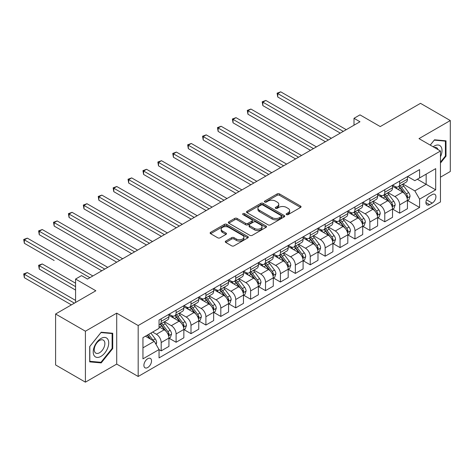 <?xml version="1.0" encoding="UTF-8"?>
<svg xmlns="http://www.w3.org/2000/svg" width="474" height="474" viewBox="0 0 474 474"><rect width="100%" height="100%" fill="white"/><g stroke="black" fill="none" stroke-linecap="round" stroke-linejoin="round"><path stroke-width="0.71" d="M286.492 214.609A1.161 0.67 0 0 0 288.127 214.609L300.563 207.428A1.653 0.954 0 0 0 301.049 206.753A1.653 0.954 0 0 0 300.563 206.077L279.494 193.913A1.653 0.954 0 0 0 277.154 193.913L264.717 201.094A1.161 0.67 0 0 0 264.379 201.569A1.161 0.67 0 0 0 264.717 202.043A1.161 0.67 0 0 0 266.358 202.043L267.97 201.112A5.297 3.057 0 0 1 275.459 201.112L277.213 202.125A5.297 3.057 0 0 1 278.765 204.288A5.297 3.057 0 0 1 277.213 206.451L275.607 207.381A1.161 0.67 0 0 0 275.264 207.855A1.161 0.67 0 0 0 275.607 208.323A1.161 0.67 0 0 0 277.243 208.323L278.854 207.399A5.297 3.057 0 0 1 286.343 207.399L288.097 208.412A5.297 3.057 0 0 1 289.65 210.575A5.297 3.057 0 0 1 288.097 212.737L286.492 213.661A1.161 0.67 0 0 0 286.154 214.135A1.161 0.67 0 0 0 286.492 214.609L286.492 213.661M147.716 367.534A5.398 3.117 120 0 0 151.242 362.776A5.398 3.117 120 0 0 150.412 358.451A5.398 3.117 120 0 0 147.716 358.717A5.398 3.117 120 0 0 144.191 363.475A5.398 3.117 120 0 0 145.014 367.8A5.398 3.117 120 0 0 147.716 367.534M225.772 241.082A1.653 0.954 0 0 0 225.286 241.758A1.653 0.954 0 0 0 225.772 242.433L231.685 245.846A1.653 0.954 0 0 0 234.026 245.846L247.837 237.871A1.653 0.954 0 0 0 248.323 237.196A1.653 0.954 0 0 0 247.837 236.52L226.768 224.356A1.653 0.954 0 0 0 224.427 224.356L210.616 232.331A1.653 0.954 0 0 0 210.13 233.007A1.653 0.954 0 0 0 210.616 233.682L217.756 237.806A1.653 0.954 0 0 0 220.096 237.806L226.009 234.393A1.653 0.954 0 0 0 226.489 233.718A1.653 0.954 0 0 0 226.009 233.042L222.466 230.998A4.426 2.554 0 0 1 221.168 229.191A4.426 2.554 0 0 1 223.9 226.827A4.426 2.554 0 0 1 228.729 227.384L242.599 235.388A4.426 2.554 0 0 1 243.897 237.196A4.426 2.554 0 0 1 241.159 239.56A4.426 2.554 0 0 1 236.336 239.003L234.026 237.67A1.653 0.954 0 0 0 231.685 237.67L225.772 241.082L225.772 242.433M440.464 177.175L450.3 171.493L450.3 120.55L420.491 103.338L380.243 126.57L359.973 114.868L354.007 118.31L359.973 121.753L87.494 279.062L81.534 275.619L75.573 279.062L75.573 302.471M85.409 331.213L85.409 382.163L116.711 364.091L116.711 313.142L85.409 331.213L55.6 314.001L95.843 290.769L75.573 279.062M116.711 313.142L138.177 325.537L440.464 151.01L440.464 201.96L138.177 376.48L138.177 325.537M450.3 120.55L418.998 138.621L440.464 151.01M268.083 224.83A1.653 0.954 0 0 0 270.423 224.83L284.24 216.855A1.653 0.954 0 0 0 284.72 216.18A1.653 0.954 0 0 0 284.24 215.504L263.171 203.34A1.653 0.954 0 0 0 260.83 203.34L247.019 211.315A1.653 0.954 0 0 0 246.533 211.991A1.653 0.954 0 0 0 247.019 212.666L268.083 224.83M243.44 214.858A1.161 0.67 0 0 1 244.62 215.024L244.62 213.65L266.038 226.015A1.653 0.954 0 0 1 266.524 226.691A1.653 0.954 0 0 1 266.038 227.366L252.227 235.341A1.653 0.954 0 0 1 249.887 235.341L228.818 223.177L228.818 221.826A1.653 0.954 0 0 0 228.332 222.502A1.653 0.954 0 0 0 228.818 223.177M228.818 221.826L234.725 218.413A1.653 0.954 0 0 1 237.065 218.413L245.609 223.343A1.653 0.954 0 0 0 247.955 223.343L251.872 221.08A1.653 0.954 0 0 0 252.358 220.404A1.653 0.954 0 0 0 251.872 219.729L242.978 214.592A1.161 0.67 0 0 1 242.641 214.118A1.161 0.67 0 0 1 243.352 213.501A1.161 0.67 0 0 1 244.62 213.65M85.409 382.163L55.6 364.95L55.6 314.001M432.235 194.589L429.61 196.106A5.226 3.016 120 0 0 426.197 200.715A5.226 3.016 120 0 0 426.997 204.904A5.226 3.016 120 0 0 429.61 204.644L432.235 203.127A5.226 3.016 120 0 0 435.647 198.523A5.226 3.016 120 0 0 434.848 194.334A5.226 3.016 120 0 0 432.235 194.589M407.61 176.518L414.827 180.683L419.597 177.928L419.597 169.597L159.045 320.027L159.045 328.358L142.947 337.654L142.947 358.859L159.045 349.563L159.045 357.894L419.597 207.464L419.597 199.133L414.827 190.874L402.965 184.031M419.597 177.928L435.695 168.637L435.695 189.843L419.597 199.133M116.711 364.091L138.177 376.48M354.007 118.31L354.007 125.195M417.327 179.237L426.156 184.333L426.156 174.142L435.695 168.637M414.827 190.874L426.156 184.333L435.695 189.843M142.947 347.839L154.275 341.304L145.447 336.208M159.045 349.634L161.19 350.873L161.19 342.542A6.743 3.893 -120 0 0 156.42 334.277L152.604 332.078M161.19 350.873L168.94 346.393L168.94 338.063A6.743 3.893 -120 0 0 164.17 329.803L159.045 326.841M169.117 338.24L176.097 342.264L176.097 333.933A6.743 3.893 -120 0 0 171.327 325.674L164.478 321.722M176.097 342.264L183.847 337.79L183.847 329.46A6.743 3.893 -120 0 0 179.077 321.2L168.94 315.346M184.025 329.631L190.998 333.66L190.998 325.33A6.743 3.893 -120 0 0 186.229 317.07L179.385 313.113M190.998 333.66L198.754 329.187L198.754 320.857A6.743 3.893 -120 0 0 193.984 312.591L183.847 306.743M198.932 321.028L205.906 325.051L205.906 316.721A6.743 3.893 -120 0 0 201.136 308.461L194.287 304.509M205.906 325.051L213.656 320.578L213.656 312.248A6.743 3.893 -120 0 0 208.886 303.988L198.754 298.134M213.839 312.419L220.813 316.448L220.813 308.118A6.743 3.893 -120 0 0 216.043 299.858L209.194 295.9M220.813 316.448L228.563 311.975L228.563 303.644A6.743 3.893 -120 0 0 223.793 295.379L213.656 289.531M228.741 303.816L235.72 307.845L235.72 299.515A6.743 3.893 -120 0 0 230.951 291.249L224.101 287.297M235.72 307.845L243.47 303.366L243.47 295.035A6.743 3.893 -120 0 0 238.7 286.776L228.563 280.922M243.648 295.207L250.622 299.236L250.622 290.906A6.743 3.893 -120 0 0 245.852 282.646L239.003 278.688M250.622 299.236L258.377 294.763L258.377 286.432A6.743 3.893 -120 0 0 253.608 278.167L243.47 272.319M258.555 286.604L265.529 290.633L265.529 282.303A6.743 3.893 -120 0 0 260.759 274.037L253.91 270.085M265.529 290.633L273.279 286.154L273.279 277.823A6.743 3.893 -120 0 0 268.509 269.564L258.377 263.71M273.457 277.995L280.436 282.024L280.436 273.694A6.743 3.893 -120 0 0 275.667 265.434L268.817 261.482M280.436 282.024L288.186 277.551L288.186 269.22A6.743 3.893 -120 0 0 283.416 260.961L273.279 255.107M288.364 269.392L295.343 273.421L295.343 265.09A6.743 3.893 -120 0 0 290.574 256.825L283.725 252.873M295.343 273.421L303.093 268.942L303.093 260.617A6.743 3.893 -120 0 0 298.324 252.352L288.186 246.498M303.271 260.789L310.245 264.812L310.245 256.481A6.743 3.893 -120 0 0 305.475 248.222L298.626 244.27M310.245 264.812L317.995 260.339L317.995 252.008A6.743 3.893 -120 0 0 313.225 243.749L303.093 237.895M318.178 252.18L325.152 256.209L325.152 247.878A6.743 3.893 -120 0 0 320.383 239.619L313.533 235.661M325.152 256.209L332.902 251.735L332.902 243.405A6.743 3.893 -120 0 0 328.132 235.14L317.995 229.292M333.08 243.577L340.059 247.6L340.059 239.269A6.743 3.893 -120 0 0 335.29 231.01L328.441 227.058M340.059 247.6L347.809 243.126L347.809 234.796A6.743 3.893 -120 0 0 343.04 226.536L332.902 220.683M347.987 234.968L354.961 238.997L354.961 230.666A6.743 3.893 -120 0 0 350.191 222.407L343.348 218.449M354.961 238.997L362.717 234.523L362.717 226.193A6.743 3.893 -120 0 0 357.947 217.927L347.809 212.079M362.894 226.365L369.868 230.394L369.868 222.063A6.743 3.893 -120 0 0 365.099 213.798L358.249 209.846M369.868 230.394L377.618 225.914L377.618 217.584A6.743 3.893 -120 0 0 372.848 209.324L362.717 203.47M377.802 217.756L384.775 221.785L384.775 213.454A6.743 3.893 -120 0 0 380.006 205.195L373.156 201.237M384.775 221.785L392.525 217.311L392.525 208.981A6.743 3.893 -120 0 0 387.756 200.721L377.618 194.867M392.703 209.153L399.683 213.182L399.683 204.851A6.743 3.893 -120 0 0 394.913 196.586L388.064 192.634M399.683 213.182L407.433 208.702L407.433 200.372A6.743 3.893 -120 0 0 402.663 192.112L392.525 186.258M392.703 185.127L394.913 186.401A6.743 3.893 -120 0 0 398.284 186.732A6.743 3.893 -120 0 0 399.683 183.645L399.683 181.098M377.796 193.73L380.006 195.004A6.743 3.893 -120 0 0 383.377 195.335A6.743 3.893 -120 0 0 384.775 192.248L384.775 189.701M362.894 202.339L365.099 203.613A6.743 3.893 -120 0 0 368.47 203.944A6.743 3.893 -120 0 0 369.868 200.858L369.868 198.31M347.987 210.942L350.191 212.216A6.743 3.893 -120 0 0 353.568 212.548A6.743 3.893 -120 0 0 354.961 209.461L354.961 206.913M333.08 219.545L335.29 220.819A6.743 3.893 -120 0 0 338.661 221.157A6.743 3.893 -120 0 0 340.059 218.07L340.059 215.522M318.178 228.154L320.383 229.428A6.743 3.893 -120 0 0 323.754 229.76A6.743 3.893 -120 0 0 325.152 226.673L325.152 224.125M303.271 236.757L305.475 238.031A6.743 3.893 -120 0 0 308.847 238.369A6.743 3.893 -120 0 0 310.245 235.276L310.245 232.734M288.364 245.366L290.574 246.64A6.743 3.893 -120 0 0 293.945 246.972A6.743 3.893 -120 0 0 295.343 243.885L295.343 241.337M273.457 253.969L275.667 255.243A6.743 3.893 -120 0 0 279.038 255.581A6.743 3.893 -120 0 0 280.436 252.488L280.436 249.94M258.555 262.578L260.759 263.852A6.743 3.893 -120 0 0 264.131 264.184A6.743 3.893 -120 0 0 265.529 261.097L265.529 258.549M243.648 271.181L245.852 272.455A6.743 3.893 -120 0 0 249.229 272.787A6.743 3.893 -120 0 0 250.622 269.7L250.622 267.152M228.741 279.784L230.951 281.058A6.743 3.893 -120 0 0 234.322 281.396A6.743 3.893 -120 0 0 235.72 278.309L235.72 275.761M213.839 288.393L216.043 289.667A6.743 3.893 -120 0 0 219.415 289.999A6.743 3.893 -120 0 0 220.813 286.912L220.813 284.364M198.932 296.997L201.136 298.27A6.743 3.893 -120 0 0 204.507 298.608A6.743 3.893 -120 0 0 205.906 295.521L205.906 292.973M184.025 305.606L186.229 306.879A6.743 3.893 -120 0 0 189.606 307.211A6.743 3.893 -120 0 0 190.998 304.124L190.998 301.577M169.117 314.209L171.327 315.483A6.743 3.893 -120 0 0 174.699 315.82A6.743 3.893 -120 0 0 176.097 312.727L176.097 310.18M407.61 200.543L419.597 207.464M398.284 186.732L406.034 182.259A6.743 3.893 -120 0 0 407.433 179.172L407.433 176.624M383.377 195.335L391.127 190.862A6.743 3.893 -120 0 0 392.525 187.775L392.525 185.227M368.47 203.944L376.226 199.471A6.743 3.893 -120 0 0 377.618 196.378L377.618 193.836M353.568 212.548L361.318 208.074A6.743 3.893 -120 0 0 362.717 204.987L362.717 202.439M338.661 221.157L346.411 216.683A6.743 3.893 -120 0 0 347.809 213.59L347.809 211.043M323.754 229.76L331.504 225.286A6.743 3.893 -120 0 0 332.902 222.199L332.902 219.652M308.847 238.369L316.602 233.889A6.743 3.893 -120 0 0 317.995 230.802L317.995 228.255M293.945 246.972L301.695 242.498A6.743 3.893 -120 0 0 303.093 239.411L303.093 236.864M279.038 255.581L286.788 251.102A6.743 3.893 -120 0 0 288.186 248.015L288.186 245.467M264.131 264.184L271.88 259.711A6.743 3.893 -120 0 0 273.279 256.624L273.279 254.076M249.229 272.787L256.979 268.314A6.743 3.893 -120 0 0 258.377 265.227L258.377 262.679M234.322 281.396L242.072 276.923A6.743 3.893 -120 0 0 243.47 273.83L243.47 271.282M219.415 289.999L227.165 285.526A6.743 3.893 -120 0 0 228.563 282.439L228.563 279.891M204.507 298.608L212.263 294.129A6.743 3.893 -120 0 0 213.656 291.042L213.656 288.494M189.606 307.211L197.356 302.738A6.743 3.893 -120 0 0 198.754 299.651L198.754 297.103M174.699 315.82L182.449 311.341A6.743 3.893 -120 0 0 183.847 308.254L183.847 305.706M159.045 324.696A6.743 3.893 -120 0 0 159.791 324.423L167.541 319.95A6.743 3.893 -120 0 0 168.94 316.863L168.94 314.315M159.791 324.423A6.743 3.893 -120 0 0 161.19 321.336L161.19 318.789M154.275 341.304L159.045 349.563M440.464 163.068L446.004 156.171L446.004 140.825L434.498 139.8L430.232 145.109M89.705 361.881L101.211 362.906L112.717 348.591L112.717 333.252L101.211 332.221L89.705 346.535L89.705 361.881M445.412 155.828L446.004 156.171M112.119 348.248L112.717 348.591M99.996 362.207L101.211 362.906M286.954 214.775L288.097 214.112A5.297 3.057 0 0 0 289.65 211.949L289.65 210.575M278.765 204.288L278.765 205.663A5.297 3.057 0 0 1 277.213 207.825L276.069 208.489M300.546 207.44L279.494 195.294A1.653 0.954 0 0 0 277.154 195.294L265.185 202.202M284.216 216.873L263.171 204.721A1.653 0.954 0 0 0 260.83 204.721L247.037 212.678M281.313 216.654A1.161 0.67 0 0 0 281.651 216.18A1.161 0.67 0 0 0 281.313 215.706L262.815 205.029A1.161 0.67 0 0 0 261.18 205.029L259.479 206.012A5.297 3.057 0 0 0 257.933 208.175A5.297 3.057 0 0 0 259.479 210.338L272.123 217.637A5.297 3.057 0 0 0 279.613 217.637L281.313 216.654L281.313 218.034A1.161 0.67 0 0 0 281.651 217.56L281.651 216.18M257.933 208.175L257.933 209.549A5.297 3.057 0 0 0 259.479 211.712L259.479 210.338M281.313 218.034L279.613 219.012A5.297 3.057 0 0 1 272.123 219.012L259.479 211.712M228.835 223.189L234.725 219.788L234.725 218.413M252.358 220.404L252.358 221.785A1.653 0.954 0 0 1 251.872 222.46L247.955 224.723A1.653 0.954 0 0 1 245.609 224.723L237.065 219.788A1.653 0.954 0 0 0 234.725 219.788M244.62 215.024L266.015 227.378M254.479 228.462A4.426 2.554 0 0 0 259.302 229.019A4.426 2.554 0 0 0 262.039 226.655A4.426 2.554 0 0 0 260.741 224.848L255.853 222.028A1.653 0.954 0 0 0 253.513 222.028L249.591 224.291A1.653 0.954 0 0 0 249.105 224.966A1.653 0.954 0 0 0 249.591 225.642L254.479 228.462L254.479 229.843A4.426 2.554 0 0 0 259.302 230.394A4.426 2.554 0 0 0 262.039 228.035L262.039 226.655M249.105 224.966L249.105 226.341A1.653 0.954 0 0 0 249.591 227.016L249.591 225.642M254.479 229.843L249.591 227.016M243.897 237.196L243.897 238.576A4.426 2.554 0 0 1 241.159 240.934A4.426 2.554 0 0 1 236.336 240.383L234.026 239.05A1.653 0.954 0 0 0 231.685 239.05L225.796 242.445M221.168 229.191L221.168 230.565A4.426 2.554 0 0 0 222.466 232.373L222.466 230.998M225.985 234.405L222.466 232.373M247.813 237.889L226.768 225.737A1.653 0.954 0 0 0 224.427 225.737L210.634 233.694M407.433 200.65L408.861 199.821L410.051 196.378A4.467 2.577 -120 0 0 408.629 192.574L403.753 186.069A12.899 7.448 -120 0 0 402.349 184.386M397.502 189.132A12.899 7.448 -120 0 0 394.86 186.371M407.024 197.913L407.64 196.574A4.467 2.577 -120 0 0 406.36 193.884L401.49 187.378A12.899 7.448 -120 0 0 400.08 185.695M398.883 186.389A10.706 6.18 60 0 1 400.643 188.385L404.76 193.89M277.752 131.428L310.482 150.323L247.943 114.216L247.943 110.774L250.924 109.05L316.448 146.881M398.652 186.519A12.899 7.448 60 0 1 400.062 188.208L403.297 192.527M343.277 131.393L277.752 93.562L280.732 91.838L346.257 129.669M340.296 133.111L277.752 97.004L277.752 93.562L277.094 93.182L280.732 91.838M277.752 97.004L277.094 93.182M392.525 209.253L393.959 208.43L395.15 204.987A4.467 2.577 -120 0 0 393.722 201.183L388.852 194.678A12.899 7.448 -120 0 0 387.442 192.989M382.595 197.741A12.899 7.448 -120 0 0 379.958 194.974M392.116 206.516L392.739 205.177A4.467 2.577 -120 0 0 391.459 202.487L386.583 195.987A12.899 7.448 -120 0 0 385.178 194.299M383.976 194.992A10.706 6.18 60 0 1 385.735 196.988L389.859 202.493M262.845 140.031L295.58 158.926L233.036 122.819L233.036 119.377L236.016 117.659L301.541 155.484M383.744 195.128A12.899 7.448 60 0 1 385.155 196.811L388.396 201.136M377.618 217.862L379.052 217.033L380.243 213.59A4.467 2.577 -120 0 0 378.815 209.786L373.945 203.281A12.899 7.448 -120 0 0 372.534 201.598M367.694 206.344A12.899 7.448 -120 0 0 365.051 203.583M377.215 215.125L377.831 213.78A4.467 2.577 -120 0 0 376.552 211.096L371.681 204.59A12.899 7.448 -120 0 0 370.271 202.908M369.068 203.601A10.706 6.18 60 0 1 370.828 205.597L374.952 211.102M247.943 148.635L280.673 167.535L218.129 131.422L218.129 127.98L221.109 126.262L286.634 164.093M368.843 203.731A12.899 7.448 60 0 1 370.247 205.42L373.488 209.739M362.717 226.465L364.145 225.642L365.336 222.199A4.467 2.577 -120 0 0 363.914 218.396L359.037 211.89A12.899 7.448 -120 0 0 357.633 210.201M352.786 214.953A12.899 7.448 -120 0 0 350.144 212.186M362.308 223.728L362.924 222.389A4.467 2.577 -120 0 0 361.644 219.699L356.774 213.199A12.899 7.448 -120 0 0 355.364 211.511M354.167 212.204A10.706 6.18 60 0 1 355.921 214.201L360.044 219.705M233.036 157.244L265.766 176.138L203.222 140.031L203.222 136.589L206.208 134.865L271.732 172.696M353.936 212.334A12.899 7.448 60 0 1 355.34 214.023L358.581 218.348M328.369 139.996L262.845 102.165L265.825 100.447L331.356 138.278M325.389 141.72L262.845 105.607L262.845 102.165L262.193 101.786L265.825 100.447M262.845 105.607L262.193 101.786M313.468 148.599L247.286 110.395L250.924 109.05M247.943 114.216L247.286 110.395M298.561 157.208L232.379 118.998L236.016 117.659M233.036 122.819L232.379 118.998M347.809 235.074L349.237 234.245L350.434 230.802A4.467 2.577 -120 0 0 349.006 226.999L344.136 220.493A12.899 7.448 -120 0 0 342.726 218.81M337.879 223.556A12.899 7.448 -120 0 0 335.236 220.795M347.401 232.337L348.017 230.992A4.467 2.577 -120 0 0 346.737 228.308L341.867 221.802A12.899 7.448 -120 0 0 340.462 220.114M339.26 220.807A10.706 6.18 60 0 1 341.019 222.81L345.143 228.314M218.129 165.847L250.864 184.747L188.32 148.635L188.32 145.192L191.3 143.474L256.825 181.305M339.029 220.943A12.899 7.448 60 0 1 340.439 222.626L343.674 226.951M283.653 165.811L217.471 127.607L221.109 126.262M218.129 131.422L217.471 127.607M440.464 156.793A10.961 6.328 120 0 0 440.974 146.656A10.961 6.328 120 0 0 433.147 146.792M437.952 149.565A7.507 4.331 120 0 0 437.443 148.475A7.507 4.331 120 0 0 436.601 147.692A7.507 4.331 120 0 0 434.308 147.455M434.237 140.126L445.412 141.133L445.412 155.999L440.464 162.155M444.671 140.707L445.412 141.133M430.256 145.121L434.261 140.138M100.974 338.477A10.961 6.328 120 0 0 93.218 351.904A10.961 6.328 120 0 0 100.974 356.377A10.961 6.328 120 0 0 108.724 342.951A10.961 6.328 120 0 0 100.974 338.477M99.558 340.486A7.507 4.331 120 0 0 94.658 347.098A7.507 4.331 120 0 0 95.807 353.112A7.507 4.331 120 0 0 99.558 352.739A7.507 4.331 120 0 0 104.464 346.127A7.507 4.331 120 0 0 103.314 340.113A7.507 4.331 120 0 0 99.558 340.486M112.119 348.426L100.974 362.296L89.823 361.301L89.823 346.435L100.974 332.564L112.119 333.56L112.119 348.426M111.384 333.133L112.119 333.56M332.902 243.677L334.336 242.854L335.527 239.411A4.467 2.577 -120 0 0 334.099 235.602L329.229 229.102A12.899 7.448 -120 0 0 327.818 227.413M322.972 232.165A12.899 7.448 -120 0 0 320.335 229.398M332.493 240.94L333.115 239.601A4.467 2.577 -120 0 0 331.836 236.911L326.959 230.405A12.899 7.448 -120 0 0 325.555 228.723M324.352 229.416A10.706 6.18 60 0 1 326.112 231.413L330.236 236.917M203.222 174.456L235.957 193.351L173.413 157.244L173.413 153.801L176.393 152.077L241.918 189.908M324.121 229.546A12.899 7.448 60 0 1 325.531 231.235L328.772 235.56M268.746 174.42L202.57 136.21L206.208 134.865M203.222 140.031L202.57 136.21M317.995 252.287L319.429 251.457L320.62 248.015A4.467 2.577 -120 0 0 319.192 244.211L314.321 237.705A12.899 7.448 -120 0 0 312.917 236.022M308.07 240.768A12.899 7.448 -120 0 0 305.428 238.001M317.592 249.549L318.208 248.204A4.467 2.577 -120 0 0 316.928 245.52L312.058 239.014A12.899 7.448 -120 0 0 310.648 237.326M309.451 238.019A10.706 6.18 60 0 1 311.205 240.022L315.329 245.526M188.32 183.059L221.05 201.96L158.506 165.847L158.506 162.404L161.486 160.686L227.01 198.517M309.22 238.155A12.899 7.448 60 0 1 310.624 239.838L313.865 244.163M253.845 183.023L187.663 144.813L191.3 143.474M188.32 148.635L187.663 144.813M303.093 260.89L304.521 260.066L305.712 256.624A4.467 2.577 -120 0 0 304.29 252.814L299.414 246.314A12.899 7.448 -120 0 0 298.01 244.625M293.163 249.371A12.899 7.448 -120 0 0 290.521 246.61M302.685 258.152L303.301 256.813A4.467 2.577 -120 0 0 302.021 254.123L297.151 247.618A12.899 7.448 -120 0 0 295.74 245.935M294.544 246.628A10.706 6.18 60 0 1 296.297 248.625L300.421 254.129M173.413 191.668L206.143 210.563L143.598 174.456L143.598 171.013L146.585 169.289L212.109 207.12M294.313 246.758A12.899 7.448 60 0 1 295.717 248.447L298.958 252.772M238.937 191.632L172.755 153.422L176.393 152.077M173.413 157.244L172.755 153.422M288.186 269.493L289.62 268.669L290.811 265.227A4.467 2.577 -120 0 0 289.383 261.423L284.513 254.917A12.899 7.448 -120 0 0 283.102 253.229M278.256 257.98A12.899 7.448 -120 0 0 275.613 255.213M287.777 266.755L288.393 265.416A4.467 2.577 -120 0 0 287.12 262.726L282.243 256.227A12.899 7.448 -120 0 0 280.839 254.538M279.636 255.231A10.706 6.18 60 0 1 281.396 257.228L285.52 262.732M158.506 200.271L191.241 219.172L128.697 183.059L128.697 179.616L131.677 177.898L197.202 215.729M279.405 255.368A12.899 7.448 60 0 1 280.815 257.05L284.05 261.375M224.03 200.235L157.854 162.025L161.486 160.686M158.506 165.847L157.854 162.025M273.279 278.102L274.713 277.272L275.904 273.83A4.467 2.577 -120 0 0 274.476 270.026L269.605 263.52A12.899 7.448 -120 0 0 268.195 261.838M263.354 266.584A12.899 7.448 -120 0 0 260.712 263.822M272.876 275.364L273.492 274.025A4.467 2.577 -120 0 0 272.212 271.335L267.342 264.83A12.899 7.448 -120 0 0 265.932 263.147M264.729 263.84A10.706 6.18 60 0 1 266.489 265.837L270.613 271.341M143.598 208.874L176.334 227.775L113.79 191.668L113.79 188.225L116.77 186.501L182.294 224.332M264.498 263.971A12.899 7.448 60 0 1 265.908 265.659L269.149 269.979M209.129 208.844L142.947 170.634L146.585 169.289M143.598 174.456L142.947 170.634M258.377 286.705L259.805 285.881L260.996 282.439A4.467 2.577 -120 0 0 259.574 278.635L254.698 272.129A12.899 7.448 -120 0 0 253.294 270.441M248.447 275.193A12.899 7.448 -120 0 0 245.805 272.426M257.969 283.967L258.585 282.628A4.467 2.577 -120 0 0 257.305 279.938L252.435 273.439A12.899 7.448 -120 0 0 251.024 271.75M249.828 272.443A10.706 6.18 60 0 1 251.581 274.44L255.705 279.944M128.697 217.483L161.427 236.378L98.882 200.271L98.882 196.828L101.863 195.104L167.393 232.935M249.597 272.58A12.899 7.448 60 0 1 251.001 274.262L254.242 278.588M194.222 217.448L128.039 179.237L131.677 177.898M128.697 183.059L128.039 179.237M243.47 295.314L244.898 294.484L246.089 291.042A4.467 2.577 -120 0 0 244.667 287.238L239.791 280.732A12.899 7.448 -120 0 0 238.386 279.05M233.54 283.796A12.899 7.448 -120 0 0 230.897 281.035M243.061 292.577L243.677 291.232A4.467 2.577 -120 0 0 242.398 288.548L237.527 282.042A12.899 7.448 -120 0 0 236.123 280.359M234.92 281.052A10.706 6.18 60 0 1 236.68 283.049L240.798 288.553M113.79 226.086L146.519 244.987L83.981 208.874L83.981 205.432L86.961 203.713L152.486 241.544M234.689 281.183A12.899 7.448 60 0 1 236.099 282.871L239.334 287.191M179.314 226.051L113.132 187.846L116.77 186.501M113.79 191.668L113.132 187.846M228.563 303.917L229.997 303.093L231.188 299.651A4.467 2.577 -120 0 0 229.76 295.841L224.889 289.341A12.899 7.448 -120 0 0 223.479 287.653M218.633 292.405A12.899 7.448 -120 0 0 215.996 289.638M228.154 301.18L228.776 299.841A4.467 2.577 -120 0 0 227.496 297.151L222.62 290.651A12.899 7.448 -120 0 0 221.216 288.962M220.013 289.655A10.706 6.18 60 0 1 221.773 291.652L225.897 297.157M98.882 234.695L131.618 253.59L69.074 217.483L69.074 214.041L72.054 212.316L137.578 250.148M219.782 289.786A12.899 7.448 60 0 1 221.192 291.474L224.433 295.8M164.407 234.66L98.231 196.449L101.863 195.104M98.882 200.271L98.231 196.449M213.656 312.526L215.089 311.696L216.28 308.254A4.467 2.577 -120 0 0 214.852 304.45L209.982 297.945A12.899 7.448 -120 0 0 208.572 296.262M203.731 301.008A12.899 7.448 -120 0 0 201.089 298.247M213.253 309.789L213.869 308.444A4.467 2.577 -120 0 0 212.589 305.76L207.719 299.254A12.899 7.448 -120 0 0 206.309 297.565M205.106 298.259A10.706 6.18 60 0 1 206.865 300.261L210.989 305.766M83.981 243.298L116.711 262.199L54.166 226.086L54.166 222.644L57.147 220.925L122.671 258.757M204.881 298.395A12.899 7.448 60 0 1 206.285 300.078L209.526 304.403M149.506 243.263L83.323 205.052L86.961 203.713M83.981 208.874L83.323 205.052M198.754 321.129L200.182 320.306L201.373 316.863A4.467 2.577 -120 0 0 199.951 313.053L195.075 306.554A12.899 7.448 -120 0 0 193.67 304.865M188.824 309.617A12.899 7.448 -120 0 0 186.181 306.85M198.345 318.392L198.962 317.053A4.467 2.577 -120 0 0 197.682 314.363L192.811 307.857A12.899 7.448 -120 0 0 191.401 306.174M190.204 306.868A10.706 6.18 60 0 1 191.958 308.864L196.082 314.369M69.074 251.907L101.803 270.802L39.259 234.695L39.259 231.253L42.245 229.529L107.77 267.36M189.973 306.998A12.899 7.448 60 0 1 191.377 308.687L194.618 313.012M134.598 251.872L68.416 213.661L72.054 212.316M69.074 217.483L68.416 213.661M183.847 329.738L185.275 328.909L186.472 325.466A4.467 2.577 -120 0 0 185.044 321.662L180.173 315.157A12.899 7.448 -120 0 0 178.763 313.474M173.917 318.22A12.899 7.448 -120 0 0 171.274 315.453M183.438 327.001L184.054 325.656A4.467 2.577 -120 0 0 182.78 322.972L177.904 316.466A12.899 7.448 -120 0 0 176.5 314.777M175.297 315.471A10.706 6.18 60 0 1 177.057 317.473L181.181 322.978M54.166 260.51L24.358 243.298L24.358 239.856L27.338 238.138L92.863 275.969M175.066 315.607A12.899 7.448 60 0 1 176.476 317.29L179.711 321.615M119.691 260.475L53.509 222.265L57.147 220.925M54.166 226.086L53.509 222.265M168.94 338.341L170.373 337.518L171.564 334.069A4.467 2.577 -120 0 0 170.136 330.265L165.266 323.76A12.899 7.448 -120 0 0 163.856 322.077M168.531 335.604L169.153 334.265A4.467 2.577 -120 0 0 167.873 331.575L162.997 325.069A12.899 7.448 -120 0 0 161.593 323.387M160.39 324.08A10.706 6.18 60 0 1 162.149 326.076L166.273 331.581M75.573 283.197L42.245 263.953L39.259 265.677L39.259 269.119L75.573 290.082M160.159 324.21A12.899 7.448 60 0 1 161.569 325.899L164.81 330.218M39.259 269.119L38.607 265.298L75.573 286.64M38.607 265.298L42.245 263.953M104.79 269.084L38.607 230.874L42.245 229.529M39.259 234.695L38.607 230.874M156.064 344.397L156.657 342.678A4.467 2.577 -120 0 0 155.229 338.874L150.886 333.068M75.573 300.409L27.338 272.562L24.358 274.28L24.358 277.723L71.396 304.883M153.375 340.782A4.467 2.577 -120 0 0 152.966 340.178L148.617 334.377M147.497 335.023L150.625 339.194M147.189 335.201L149.837 338.738M24.358 277.723L23.7 273.901L74.377 303.159M23.7 273.901L27.338 272.562M89.882 277.687L23.7 239.477L27.338 238.138M24.358 243.298L23.7 239.477M156.42 334.277L164.17 329.803M171.327 325.674L179.077 321.2M186.229 317.07L193.984 312.591M201.136 308.461L208.886 303.988M216.043 299.858L223.793 295.379M230.951 291.249L238.7 286.776M245.852 282.646L253.608 278.167M260.759 274.037L268.509 269.564M275.667 265.434L283.416 260.961M290.574 256.825L298.324 252.352M305.475 248.222L313.225 243.749M320.383 239.619L328.132 235.14M335.29 231.01L343.04 226.536M350.191 222.407L357.947 217.927M365.099 213.798L372.848 209.324M380.006 205.195L387.756 200.721M394.913 196.586L402.663 192.112M399.683 183.645L407.433 179.172M399.683 204.851L407.433 200.372M384.775 213.454L392.525 208.981M384.775 192.248L392.525 187.775M369.868 222.063L377.618 217.584M369.868 200.858L377.618 196.378M354.961 230.666L362.717 226.193M354.961 209.461L362.717 204.987M340.059 239.269L347.809 234.796M340.059 218.07L347.809 213.59M325.152 247.878L332.902 243.405M325.152 226.673L332.902 222.199M310.245 256.481L317.995 252.008M310.245 235.276L317.995 230.802M295.343 265.09L303.093 260.617M295.343 243.885L303.093 239.411M280.436 273.694L288.186 269.22M280.436 252.488L288.186 248.015M265.529 282.303L273.279 277.823M265.529 261.097L273.279 256.624M250.622 290.906L258.377 286.432M250.622 269.7L258.377 265.227M235.72 299.515L243.47 295.035M235.72 278.309L243.47 273.83M220.813 308.118L228.563 303.644M220.813 286.912L228.563 282.439M205.906 316.721L213.656 312.248M205.906 295.521L213.656 291.042M190.998 325.33L198.754 320.857M190.998 304.124L198.754 299.651M176.097 333.933L183.847 329.46M176.097 312.727L183.847 308.254M161.19 342.542L168.94 338.063M161.19 321.336L168.94 316.863M426.517 199.827L432.235 203.127M425.913 202.511L429.61 204.644M288.097 214.112L288.097 212.737M275.607 208.323L275.607 207.381M277.213 207.825L277.213 206.451M264.717 202.043L264.717 201.094M277.154 195.294L277.154 193.913M279.494 195.294L279.494 193.913M300.563 207.428L300.563 206.077M247.019 212.666L247.019 211.315M260.83 204.721L260.83 203.34M263.171 204.721L263.171 203.34M284.24 216.855L284.24 215.504M272.123 219.012L272.123 217.637M279.613 219.012L279.613 217.637M237.065 219.788L237.065 218.413M245.609 224.723L245.609 223.343M247.955 224.723L247.955 223.343M251.872 222.46L251.872 221.08M266.038 227.366L266.038 226.015M231.685 239.05L231.685 237.67M234.026 239.05L234.026 237.67M236.336 240.383L236.336 239.003M226.009 234.393L226.009 233.042M210.616 233.682L210.616 232.331M224.427 225.737L224.427 224.356M226.768 225.737L226.768 224.356M247.837 237.871L247.837 236.52M407.095 198.156L410.028 196.467M401.49 187.378L403.753 186.069M397.976 189.41L400.062 188.208M406.36 193.884L408.629 192.574M406.011 195.626L407.64 196.574M392.194 206.765L395.12 205.07M386.583 195.987L388.852 194.678M383.069 198.013L385.155 196.811M391.459 202.487L393.722 201.183M391.103 204.235L392.739 205.177M377.286 215.368L380.213 213.679M371.681 204.59L373.945 203.281M368.168 206.617L370.247 205.42M376.552 211.096L378.815 209.786M376.196 212.838L377.831 213.78M362.379 223.977L365.306 222.282M356.774 213.199L359.037 211.89M353.26 215.226L355.34 214.023M361.644 219.699L363.914 218.396M361.289 221.447L362.924 222.389M347.478 232.58L350.404 230.891M341.867 221.802L344.136 220.493M338.353 223.829L340.439 222.626M346.737 228.308L349.006 226.999M346.387 230.05L348.017 230.992M332.57 241.183L335.497 239.494M326.959 230.405L329.229 229.102M323.446 232.438L325.531 231.235M331.836 236.911L334.099 235.602M331.48 238.659L333.115 239.601M317.663 249.792L320.59 248.103M312.058 239.014L314.321 237.705M308.544 241.041L310.624 239.838M316.928 245.52L319.192 244.211M316.573 247.262L318.208 248.204M302.756 258.395L305.683 256.707M297.151 247.618L299.414 246.314M293.637 249.65L295.717 248.447M302.021 254.123L304.29 252.814M301.671 255.871L303.301 256.813M287.854 267.004L290.781 265.316M282.243 256.227L284.513 254.917M278.73 258.253L280.815 257.05M287.12 262.726L289.383 261.423M286.764 264.474L288.393 265.416M272.947 275.607L275.874 273.919M267.342 264.83L269.605 263.52M263.828 266.862L265.908 265.659M272.212 271.335L274.476 270.026M271.857 273.077L273.492 274.025M258.04 284.216L260.967 282.522M252.435 273.439L254.698 272.129M248.921 275.465L251.001 274.262M257.305 279.938L259.574 278.635M256.949 281.686L258.585 282.628M243.132 292.819L246.065 291.131M237.527 282.042L239.791 280.732M234.014 284.068L236.099 282.871M242.398 288.548L244.667 287.238M242.048 290.289L243.677 291.232M228.231 301.428L231.158 299.734M222.62 290.651L224.889 289.341M219.107 292.677L221.192 291.474M227.496 297.151L229.76 295.841M227.141 298.898L228.776 299.841M213.324 310.032L216.251 308.343M207.719 299.254L209.982 297.945M204.205 301.28L206.285 300.078M212.589 305.76L214.852 304.45M212.233 307.502L213.869 308.444M198.416 318.635L201.343 316.946M192.811 307.857L195.075 306.554M189.298 309.889L191.377 308.687M197.682 314.363L199.951 313.053M197.332 316.111L198.962 317.053M183.515 327.244L186.442 325.555M177.904 316.466L180.173 315.157M174.391 318.492L176.476 317.29M182.78 322.972L185.044 321.662M182.425 324.714L184.054 325.656M168.608 335.847L171.535 334.158M162.997 325.069L165.266 323.76M159.489 327.101L161.569 325.899M167.873 331.575L170.136 330.265M167.518 333.323L169.153 334.265M155.496 343.419L156.627 342.767M152.966 340.178L155.229 338.874"/></g></svg>
